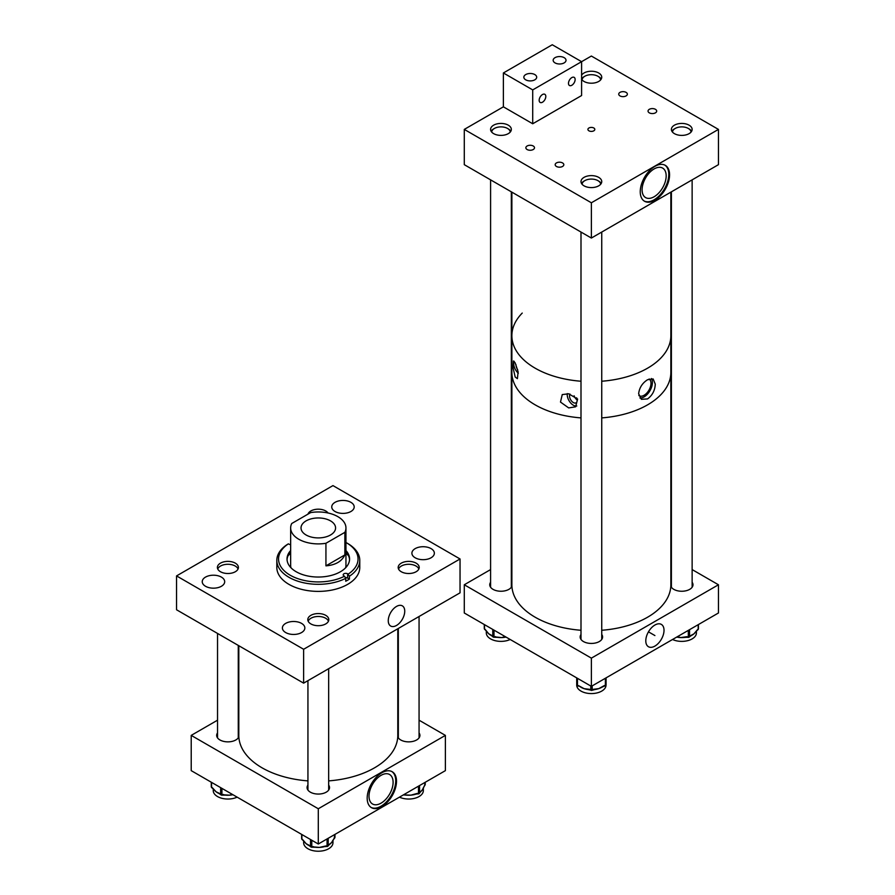 <?xml version="1.0" encoding="UTF-8"?>
<svg xmlns="http://www.w3.org/2000/svg" width="895" height="895" viewBox="0 0 895 895"><rect width="100%" height="100%" fill="white"/><g stroke="black" fill="none" stroke-linecap="round" stroke-linejoin="round"><path stroke-width="1.34" d="M396.507 625.46A11.657 6.735 120 0 0 404.171 614.999A11.657 6.735 120 0 0 402.112 605.736A11.657 6.735 120 0 0 396.507 606.43A11.657 6.735 120 0 0 388.945 616.51A11.657 6.735 120 0 0 390.466 625.907A11.657 6.735 120 0 0 396.507 625.46M301.559 623.39A11.221 6.478 0 0 0 289.331 621.98A11.221 6.478 0 0 0 282.395 627.966A11.221 6.478 0 0 0 285.684 632.552A11.221 6.478 0 0 0 297.923 633.962A11.221 6.478 0 0 0 304.848 627.966A11.221 6.478 0 0 0 301.559 623.39M221.401 577.107A11.221 6.478 0 0 0 209.173 575.698A11.221 6.478 0 0 0 202.236 581.694A11.221 6.478 0 0 0 205.526 586.27A11.221 6.478 0 0 0 217.765 587.679A11.221 6.478 0 0 0 224.69 581.694A11.221 6.478 0 0 0 221.401 577.107M416.13 563.156A10.505 6.064 0 0 0 404.674 561.847A10.505 6.064 0 0 0 398.185 567.452A10.505 6.064 0 0 0 401.262 571.737A10.505 6.064 0 0 0 412.718 573.046A10.505 6.064 0 0 0 419.207 567.452A10.505 6.064 0 0 0 416.13 563.156M431.066 548.613A11.221 6.478 0 0 0 418.838 547.214A11.221 6.478 0 0 0 411.901 553.199A11.221 6.478 0 0 0 415.19 557.786A11.221 6.478 0 0 0 427.43 559.185A11.221 6.478 0 0 0 434.355 553.199A11.221 6.478 0 0 0 431.066 548.613M328.051 513.003A10.505 6.064 0 0 0 325.724 510.967A10.505 6.064 0 0 0 315.174 509.456A10.505 6.064 0 0 0 307.958 514.155M350.907 502.341A11.221 6.478 0 0 0 338.679 500.931A11.221 6.478 0 0 0 331.743 506.917A11.221 6.478 0 0 0 335.032 511.504A11.221 6.478 0 0 0 347.271 512.902A11.221 6.478 0 0 0 354.196 506.917A11.221 6.478 0 0 0 350.907 502.341M235.329 563.156A10.505 6.064 0 0 0 223.873 561.836A10.505 6.064 0 0 0 217.395 567.441A10.505 6.064 0 0 0 220.472 571.726A10.505 6.064 0 0 0 231.917 573.046A10.505 6.064 0 0 0 238.406 567.441A10.505 6.064 0 0 0 235.329 563.156M325.735 615.346A10.505 6.064 0 0 0 314.279 614.026A10.505 6.064 0 0 0 307.802 619.631A10.505 6.064 0 0 0 310.878 623.927A10.505 6.064 0 0 0 322.323 625.236A10.505 6.064 0 0 0 328.812 619.631A10.505 6.064 0 0 0 325.735 615.346M303.629 683.142L303.629 649.278L176.55 575.91L332.962 485.605L460.041 558.972L460.041 592.837L303.629 683.142L176.55 609.775L176.55 575.91M303.629 649.278L460.041 558.972M288.067 555.761A34.457 19.891 180 0 1 290.651 553.434M287.049 559.677A31.269 18.057 180 0 1 290.651 551.947M345.951 550.537A31.269 18.057 180 0 1 349.576 558.972A31.269 18.057 180 0 1 330.266 575.664A31.269 18.057 180 0 1 296.189 571.748A31.269 18.057 180 0 1 287.026 558.972A31.269 18.057 180 0 1 290.651 550.537M290.976 567.766A27.644 15.965 180 0 1 290.651 565.304L290.651 527.938A27.644 15.965 0 0 0 298.751 539.226A27.644 15.965 0 0 0 325.937 543.276L344.866 532.346A27.644 15.965 0 0 0 345.951 527.938A27.644 15.965 0 0 0 337.851 516.65A27.644 15.965 0 0 0 310.654 512.589L291.725 523.519A27.644 15.965 0 0 0 290.651 527.938M345.951 542.482A39.76 22.957 180 0 1 346.41 542.75L347.629 543.444A41.472 23.941 180 0 1 359.768 560.382A41.472 23.941 180 0 1 349.408 576.212L349.408 579.11A41.472 23.941 180 0 1 345.727 581.224L345.727 578.338A41.472 23.941 180 0 1 288.973 577.309A41.472 23.941 180 0 1 276.823 560.382A41.472 23.941 180 0 1 287.194 544.54L288.403 543.847A39.76 22.957 180 0 0 290.181 575.205A39.76 22.957 180 0 0 344.519 576.235L345.727 578.338M359.768 560.382L359.768 567.441A41.472 23.941 180 0 1 334.171 589.57A41.472 23.941 180 0 1 288.973 584.379A41.472 23.941 180 0 1 276.823 567.441L276.823 560.382M288.403 543.847L288.973 544.171A2.595 1.499 0 0 0 290.651 544.607M349.408 579.11L347.629 578.081L347.629 573.784A2.595 1.499 0 0 0 344.788 573.46A2.595 1.499 0 0 0 343.188 574.847A2.595 1.499 0 0 0 343.948 575.91L344.519 576.235M347.629 573.784L349.408 576.212M347.629 543.444L346.41 542.75A39.76 22.957 180 0 1 348.189 574.109M345.951 527.938L345.951 565.304A27.644 15.965 180 0 1 345.615 567.766M345.951 553.434A34.457 19.891 180 0 1 348.535 555.761M345.951 551.947A31.269 18.057 180 0 1 349.542 559.677M345.336 577.655A2.595 1.499 180 0 1 347.629 578.081M330.512 520.879A17.285 9.979 0 0 0 311.684 518.72A17.285 9.979 0 0 0 301.022 527.938A17.285 9.979 0 0 0 306.079 534.986A17.285 9.979 0 0 0 324.907 537.157A17.285 9.979 0 0 0 335.58 527.938A17.285 9.979 0 0 0 330.512 520.879M325.937 543.276L325.937 565.853C335.48 565.069 341.789 561.433 344.866 554.922L344.866 532.346M325.937 565.853L344.866 554.922M654.905 646.089A12.899 7.44 120 0 0 663.408 634.454A12.899 7.44 120 0 0 661.047 624.24A12.899 7.44 120 0 0 654.905 625.034A12.899 7.44 120 0 0 646.57 636.121A12.899 7.44 120 0 0 648.17 646.548A12.899 7.44 120 0 0 654.905 646.089M581 634.477A11.221 6.478 0 0 0 580.15 636.96A11.221 6.478 0 0 0 583.428 641.536A11.221 6.478 0 0 0 595.667 642.946A11.221 6.478 0 0 0 602.592 636.96A11.221 6.478 0 0 0 601.742 634.477M671.395 582.287A11.221 6.478 0 0 0 670.858 583.238M670.825 586.214A11.221 6.478 0 0 0 673.823 589.357A11.221 6.478 0 0 0 686.062 590.756A11.221 6.478 0 0 0 692.987 584.771A11.221 6.478 0 0 0 692.137 582.287M490.594 582.276A11.221 6.478 0 0 0 489.744 584.759A11.221 6.478 0 0 0 493.033 589.346A11.221 6.478 0 0 0 504.075 590.991A11.221 6.478 0 0 0 511.918 586.203M718.45 584.771L591.371 658.138L591.371 686.353L718.45 612.985L718.45 584.771L692.137 569.578M511.873 583.227A11.221 6.478 0 0 0 511.336 582.276M591.371 658.138L464.281 584.771L490.594 569.578M591.371 686.353L464.281 612.985L464.281 584.771M510.195 639.489A14.656 8.458 180 0 1 508.875 640.037A14.656 8.458 180 0 1 493.939 640.339A14.656 8.458 180 0 1 486.309 632.922L486.309 630.964M505.72 637.128L505.999 637.072A14.656 8.458 180 0 1 505.72 637.128A14.656 8.458 180 0 1 501.647 637.576A14.656 8.458 180 0 1 497.463 637.341A14.656 8.458 180 0 1 495.427 636.96M487.518 632.485L485.515 630.136A1.387 0.951 -48 0 1 485.28 629.543L488.625 633.694L491.981 635.584A1.387 0.951 132 0 0 492.216 636.177L490.952 635.305A14.656 8.458 180 0 1 488.625 633.694A14.656 8.458 180 0 1 487.518 632.485A14.656 8.458 180 0 1 487.473 632.429M495.371 636.949L501.647 637.576L505.227 636.625M497.463 637.341L493.962 637.24L495.438 636.613M492.216 636.177L493 636.882A1.387 0.951 -48 0 1 492.765 636.289L492.765 629.431M696.422 631.087L696.422 632.922A14.656 8.458 180 0 1 688.132 640.54A14.656 8.458 180 0 1 672.537 639.5M686.879 637.061A14.656 8.458 180 0 1 684.876 637.397A14.656 8.458 180 0 1 680.67 637.564A14.656 8.458 180 0 1 676.721 637.072M677.459 636.647L680.67 637.564L686.868 636.703L686.912 637.296L684.876 637.397M690.381 635.73L693.871 633.895L697.373 629.8A1.387 0.929 49.7 0 1 697.127 630.404L695.091 632.653A14.656 8.458 180 0 1 693.871 633.895A14.656 8.458 180 0 1 691.432 635.495L690.123 636.334A1.387 0.929 -130.3 0 0 690.381 635.73L689.564 636.423A1.387 0.794 -0 0 1 689.016 636.692A1.387 0.794 -0 0 1 688.311 636.77L688.311 630.382M606.027 684.932L606.027 685.111A14.656 8.458 180 0 1 595.209 693.278A14.656 8.458 180 0 1 578.729 689.396A14.656 8.458 180 0 1 576.716 685.111L576.716 681.341A14.656 8.458 180 0 0 576.716 681.363L576.76 683.836A1.387 1.13 179.3 0 0 576.76 683.858L576.772 677.929M603.443 686.118A14.656 8.458 180 0 1 601.63 687.36A14.656 8.458 180 0 1 598.789 688.613A14.656 8.458 180 0 1 594.895 689.53A14.656 8.458 180 0 1 593.363 689.698M589.592 689.721A14.656 8.458 180 0 1 588.049 689.564A14.656 8.458 180 0 1 584.133 688.669A14.656 8.458 180 0 1 581.235 687.427L578.729 685.771L584.133 688.669L589.525 689.318L589.783 689.933L588.049 689.564M576.693 677.884L576.716 681.375A14.656 8.458 180 0 1 576.716 681.363L576.693 677.884M592.725 689.743A1.387 0.571 -108.7 0 0 593.172 689.922A1.387 0.571 -108.7 0 0 593.419 689.307L598.789 688.613L604.147 685.671A1.387 0.571 71.3 0 1 603.89 686.297L601.63 687.36M579.412 686.208L577.722 685.984L577.465 685.357L578.729 685.771M594.895 689.53L591.919 690.347A1.387 0.571 -108.7 0 0 592.177 689.732L593.419 689.307M328.666 780.887A79.487 45.891 0 0 0 385.566 759.844A79.487 45.891 0 0 0 397.794 735.388L397.794 628.782M238.808 645.72L238.808 735.388A79.487 45.891 0 0 0 307.936 780.887M381.841 772.765A20.742 11.971 -60 0 1 392.211 771.736A20.742 11.971 -60 0 1 395.389 788.361A20.742 11.971 -60 0 1 381.841 806.63A20.742 11.971 -60 0 1 371.47 807.659A20.742 11.971 -60 0 1 368.292 791.046A20.742 11.971 -60 0 1 381.841 772.765M371.089 807.424A20.742 11.971 120 0 0 381.057 806.182A20.742 11.971 120 0 0 394.494 788.26A20.742 11.971 120 0 0 391.809 771.524M398.331 732.904A11.221 6.478 0 0 0 397.794 733.855M397.749 736.831A11.221 6.478 0 0 0 400.759 739.975A11.221 6.478 0 0 0 412.987 741.373A11.221 6.478 0 0 0 419.923 735.388A11.221 6.478 0 0 0 419.061 732.904M217.53 732.904A11.221 6.478 0 0 0 216.668 735.388A11.221 6.478 0 0 0 219.957 739.964A11.221 6.478 0 0 0 231.011 741.608A11.221 6.478 0 0 0 238.842 736.82M307.936 785.094A11.221 6.478 0 0 0 307.075 787.578A11.221 6.478 0 0 0 310.364 792.164A11.221 6.478 0 0 0 322.603 793.563A11.221 6.478 0 0 0 329.528 787.578A11.221 6.478 0 0 0 328.666 785.094M381.057 803.151A17.027 9.834 120 0 0 392.189 788.148A17.027 9.834 120 0 0 389.571 774.499A17.027 9.834 120 0 0 381.057 775.338A17.027 9.834 120 0 0 369.926 790.352A17.027 9.834 120 0 0 372.544 804.001A17.027 9.834 120 0 0 381.057 803.151M318.296 844.007L318.296 808.756L191.217 735.388L191.217 770.64L318.296 844.007L445.386 770.64L445.386 735.388L419.061 720.195M191.217 735.388L217.53 720.195M318.296 808.756L445.386 735.388M238.808 733.844A11.221 6.478 0 0 0 238.271 732.904M423.346 787.913L423.346 790.576A14.656 8.458 180 0 1 417.853 797.176A14.656 8.458 180 0 1 399.461 797.154M416.846 793.82A14.656 8.458 180 0 1 414.81 794.469A14.656 8.458 180 0 1 410.917 795.152A14.656 8.458 180 0 1 406.677 795.163A14.656 8.458 180 0 1 404.753 794.939M404.562 794.905L410.917 795.152L417.059 793.473L414.81 794.469M420.091 792.075L422.35 789.86L424.61 785.385A1.387 1.052 34 0 1 424.465 785.877L422.854 788.965A14.656 8.458 180 0 1 422.35 789.86A14.656 8.458 180 0 1 420.963 791.415L419.945 792.556A1.387 1.052 -146 0 0 420.091 792.075L419.565 792.847A1.387 0.794 0 0 1 419.14 793.183A1.387 0.794 0 0 1 418.491 793.35L418.491 786.168M423.19 788.025A14.656 8.458 180 0 1 422.854 788.965M406.677 795.163L403.332 794.917M332.962 840.36L332.962 842.766A14.656 8.458 180 0 1 326.574 849.747A14.656 8.458 180 0 1 311.471 850.25A14.656 8.458 180 0 1 303.651 842.766L303.651 840.942M325.511 846.334A14.656 8.458 180 0 1 323.453 846.894A14.656 8.458 180 0 1 319.425 847.408A14.656 8.458 180 0 1 315.219 847.241A14.656 8.458 180 0 1 313.216 846.905M304.994 842.508L302.946 840.271A1.387 0.929 -49.8 0 1 302.7 839.667L306.213 843.75L309.715 845.585A1.387 0.929 130.2 0 0 309.972 846.189L308.663 845.35A14.656 8.458 180 0 1 306.213 843.75A14.656 8.458 180 0 1 304.994 842.508A14.656 8.458 180 0 1 304.949 842.463M313.127 846.883L319.425 847.408L325.623 846.01L323.453 846.894M328.834 844.735L331.519 842.631L334.204 838.268A1.387 1.018 39.7 0 1 334.025 838.805L332.235 841.602A14.656 8.458 180 0 1 331.519 842.631A14.656 8.458 180 0 1 329.763 844.242L328.644 845.272A1.387 1.018 -140.3 0 0 328.834 844.735L328.208 845.495A1.387 0.794 0 0 1 327.738 845.809A1.387 0.794 0 0 1 327.067 845.943L327.067 838.951M332.716 840.494A14.656 8.458 180 0 1 332.235 841.602M315.219 847.241L311.74 847.207L313.228 846.558M309.972 846.189L310.789 846.883A1.387 0.929 -49.8 0 1 310.531 846.278L310.531 839.532M237.119 797.143A14.656 8.458 180 0 1 236.604 797.378A14.656 8.458 180 0 1 221.289 798.127A14.656 8.458 180 0 1 213.245 790.576L213.245 788.898M232.935 794.726A14.656 8.458 180 0 1 229.534 795.185A14.656 8.458 180 0 1 225.316 795.107A14.656 8.458 180 0 1 223.347 794.827M218.716 793.373A14.656 8.458 180 0 1 216.109 791.806A14.656 8.458 180 0 1 214.755 790.531A14.656 8.458 180 0 1 214.722 790.486L212.674 788.405A1.387 0.906 -52 0 1 212.417 787.79L216.109 791.806L219.801 793.563A1.387 0.906 128 0 0 220.058 794.178L218.716 793.373M223.213 794.794L229.534 795.185L232.252 794.335M225.316 795.107L221.859 795.14L223.358 794.458M328.443 621.219A10.371 5.985 0 0 0 325.635 618.221A10.371 5.985 0 0 0 315.353 616.722A10.371 5.985 0 0 0 308.16 621.219M238.048 569.019A10.371 5.985 0 0 0 235.228 566.032A10.371 5.985 0 0 0 224.947 564.521A10.371 5.985 0 0 0 217.753 569.019M418.838 569.03A10.371 5.985 0 0 0 416.03 566.032A10.371 5.985 0 0 0 405.748 564.532A10.371 5.985 0 0 0 398.555 569.03M626.097 92.386A4.318 2.495 0 0 0 621.387 91.838A4.318 2.495 0 0 0 618.725 94.143A4.318 2.495 0 0 0 619.989 95.91A4.318 2.495 0 0 0 624.699 96.447A4.318 2.495 0 0 0 627.361 94.143A4.318 2.495 0 0 0 626.097 92.386M655.42 109.313A4.318 2.495 0 0 0 650.721 108.776A4.318 2.495 0 0 0 648.047 111.081A4.318 2.495 0 0 0 649.311 112.848A4.318 2.495 0 0 0 654.021 113.385A4.318 2.495 0 0 0 656.695 111.081A4.318 2.495 0 0 0 655.42 109.313M562.552 162.935A4.318 2.495 0 0 0 557.853 162.387A4.318 2.495 0 0 0 555.18 164.691A4.318 2.495 0 0 0 556.444 166.459A4.318 2.495 0 0 0 561.154 166.996A4.318 2.495 0 0 0 563.816 164.691A4.318 2.495 0 0 0 562.552 162.935M533.23 145.997A4.318 2.495 0 0 0 528.52 145.46A4.318 2.495 0 0 0 525.857 147.764A4.318 2.495 0 0 0 527.121 149.532A4.318 2.495 0 0 0 531.831 150.069A4.318 2.495 0 0 0 534.494 147.764A4.318 2.495 0 0 0 533.23 145.997M654.905 200.223A20.742 11.971 -60 0 1 644.534 201.252A20.742 11.971 -60 0 1 641.357 184.638A20.742 11.971 -60 0 1 654.905 166.358A20.742 11.971 -60 0 1 665.276 165.34A20.742 11.971 -60 0 1 668.453 181.953A20.742 11.971 -60 0 1 654.905 200.223M644.154 201.017A20.742 11.971 120 0 0 654.122 199.775A20.742 11.971 120 0 0 667.569 181.853A20.742 11.971 120 0 0 664.873 165.127M588.921 130.815A3.457 1.991 180 0 1 587.914 129.406A3.457 1.991 180 0 1 590.04 127.571A3.457 1.991 180 0 1 593.81 127.996A3.457 1.991 180 0 1 594.817 129.406A3.457 1.991 180 0 1 592.691 131.252A3.457 1.991 180 0 1 588.921 130.815M654.122 168.931A17.027 9.834 120 0 0 643.002 183.945A17.027 9.834 120 0 0 645.608 197.594A17.027 9.834 120 0 0 654.122 196.755A17.027 9.834 120 0 0 665.253 181.741A17.027 9.834 120 0 0 662.647 168.092A17.027 9.834 120 0 0 654.122 168.931M581.593 75.214A10.371 5.985 180 0 1 598.688 72.987A10.371 5.985 180 0 1 601.731 77.216A10.371 5.985 180 0 1 595.332 82.754A10.371 5.985 180 0 1 584.032 81.456A10.371 5.985 180 0 1 581.593 79.219M493.637 133.635A10.371 5.985 180 0 1 490.594 129.406A10.371 5.985 180 0 1 497.005 123.879A10.371 5.985 180 0 1 508.304 125.177A10.371 5.985 180 0 1 511.336 129.406A10.371 5.985 180 0 1 504.937 134.932A10.371 5.985 180 0 1 493.637 133.635M674.427 133.646A10.371 5.985 180 0 1 671.395 129.417A10.371 5.985 180 0 1 677.795 123.879A10.371 5.985 180 0 1 689.094 125.177A10.371 5.985 180 0 1 692.137 129.417A10.371 5.985 180 0 1 685.738 134.944A10.371 5.985 180 0 1 674.427 133.646M584.043 185.836A10.371 5.985 180 0 1 581 181.595A10.371 5.985 180 0 1 587.4 176.069A10.371 5.985 180 0 1 598.699 177.367A10.371 5.985 180 0 1 601.742 181.595A10.371 5.985 180 0 1 595.343 187.133A10.371 5.985 180 0 1 584.043 185.836M532.715 89.903L532.715 123.767L581.593 95.541L581.593 61.677L591.371 56.038L718.45 129.406L718.45 164.669L591.371 238.048L464.281 164.669L464.281 129.406L503.382 106.829L503.382 72.965L532.715 89.903L581.593 61.677L552.26 44.75L503.382 72.965M718.45 129.406L591.371 202.785L464.281 129.406M591.371 238.048L591.371 202.785M534.818 74.576A6.433 3.714 0 0 0 527.804 73.77A6.433 3.714 0 0 0 523.843 77.205A6.433 3.714 0 0 0 525.723 79.823A6.433 3.714 0 0 0 532.726 80.628A6.433 3.714 0 0 0 536.698 77.205A6.433 3.714 0 0 0 534.818 74.576M564.141 57.649A6.433 3.714 0 0 0 557.137 56.844A6.433 3.714 0 0 0 553.166 60.267A6.433 3.714 0 0 0 555.045 62.896A6.433 3.714 0 0 0 562.06 63.702A6.433 3.714 0 0 0 566.02 60.267A6.433 3.714 0 0 0 564.141 57.649M542.493 94.534A4.699 2.719 -60 0 1 544.842 94.299A4.699 2.719 -60 0 1 545.558 98.058A4.699 2.719 -60 0 1 542.493 102.209A4.699 2.719 -60 0 1 540.132 102.433A4.699 2.719 -60 0 1 539.417 98.674A4.699 2.719 -60 0 1 542.493 94.534M571.815 77.596A4.699 2.719 -60 0 1 574.165 77.362A4.699 2.719 -60 0 1 574.881 81.132A4.699 2.719 -60 0 1 571.815 85.271A4.699 2.719 -60 0 1 569.466 85.506A4.699 2.719 -60 0 1 568.739 81.736A4.699 2.719 -60 0 1 571.815 77.596M532.715 123.767L503.382 106.829M560.975 378.137A79.487 45.891 180 0 1 511.873 335.726A79.487 45.891 -0 0 0 581 381.236A79.487 45.891 180 0 1 560.975 378.137M601.742 630.27A79.487 45.891 180 0 0 670.858 584.771L670.858 372.398A79.487 45.891 180 0 1 601.742 417.898A79.487 45.891 -0 0 0 647.577 404.842A79.487 45.891 -0 0 0 670.858 372.398L670.858 335.726A79.487 45.891 180 0 1 601.742 381.236A79.487 45.891 -0 0 0 647.577 368.181A79.487 45.891 -0 0 0 670.858 335.726L670.858 192.145M581 630.27A79.487 45.891 180 0 1 560.975 627.171A79.487 45.891 180 0 1 511.873 584.771L511.873 372.398A79.487 45.891 -0 0 0 581 417.898A79.487 45.891 180 0 1 560.975 414.799A79.487 45.891 180 0 1 511.873 372.398L511.873 192.145M510.228 132.102A9.263 5.348 -0 0 0 507.521 128.444A9.263 5.348 -0 0 0 504.511 127.291A9.263 5.348 -0 0 0 494.42 128.444A9.263 5.348 -0 0 0 491.702 132.102M491.109 131.263A10.371 5.985 180 0 1 493.637 128.902L494.42 128.444M507.521 128.444L508.304 128.902A10.371 5.985 180 0 1 510.821 131.263M691.029 132.102A9.263 5.348 -0 0 0 688.311 128.455A9.263 5.348 -0 0 0 685.301 127.291A9.263 5.348 -0 0 0 675.21 128.455A9.263 5.348 -0 0 0 672.503 132.102M671.91 131.274A10.371 5.985 180 0 1 674.427 128.902L675.21 128.455M688.311 128.455L689.094 128.902A10.371 5.985 180 0 1 691.622 131.274M600.623 79.912A9.263 5.348 -0 0 0 597.905 76.254A9.263 5.348 -0 0 0 594.906 75.102A9.263 5.348 -0 0 0 584.815 76.254A9.263 5.348 -0 0 0 582.097 79.912M581.593 78.939A10.371 5.985 180 0 1 584.032 76.713L584.815 76.254M597.905 76.254L598.688 76.713A10.371 5.985 180 0 1 601.216 79.084M600.635 184.292A9.263 5.348 -0 0 0 599.74 182.121A9.263 5.348 -0 0 0 597.916 180.645A9.263 5.348 -0 0 0 584.827 180.645A9.263 5.348 -0 0 0 582.108 184.292M581.515 183.464A10.371 5.985 180 0 1 584.043 181.092L584.827 180.645M597.916 180.645L598.699 181.092A10.371 5.985 180 0 1 600.735 182.748A10.371 5.985 180 0 1 601.227 183.464M638.817 395.5A9.767 5.638 120 0 0 639.209 395.758A9.767 5.638 120 0 0 646.727 393.14A9.767 5.638 120 0 0 650.989 383.317A9.767 5.638 120 0 0 649.155 378.965M655.263 384.156C654.983 390.399 652.421 395.31 647.577 398.913L641.391 399.315L638.65 393.755C639.343 387.759 642.319 383.082 647.577 379.715L653.149 378.965L655.263 384.156M639.925 398.006A11.747 6.78 120 0 0 648.237 393.218A11.747 6.78 120 0 0 652.399 382.501A11.747 6.78 120 0 0 651.392 378.518M570.003 394.08A5.404 3.121 -120 0 0 573.337 402.56A5.404 3.121 -120 0 0 576.044 402.828A5.404 3.121 -120 0 0 576.626 397.816M515.184 377.019L517.399 378.663L518.115 371.772L515.184 362.911L513.45 360.976L513.07 367.789L515.184 377.019M567.296 393.621A8.637 4.99 -120 0 0 573.337 405.211A8.637 4.99 -120 0 0 576.794 405.972M568.683 407.907L575.597 406.833L577.633 399.069L568.683 393.789L562.25 394.583L560.483 402.068L568.683 407.907M522.244 313.071A79.487 45.891 -0 0 0 511.873 335.726M514.189 361.334A8.637 4.99 -120 0 0 518.328 373.226M574.109 395.814A5.404 3.121 -120 0 0 577.141 399.942M516.035 364.768A5.404 3.121 -120 0 0 517.646 369.601M493.984 630.136L493.984 636.647A1.387 0.794 -0 0 1 492.765 636.289L491.981 635.584M484.497 624.654L484.497 628.838L485.28 629.543M484.43 628.033A1.387 0.794 -0 0 0 484.273 628.402A1.387 0.794 -0 0 0 484.497 628.838A1.387 0.951 -48 0 0 484.732 629.431L485.515 630.136M493.928 636.983L493.962 637.24A1.387 1.387 0 0 1 493 636.882A1.387 0.951 -48 0 0 493.928 636.983M689.564 629.666L689.564 636.423A1.387 0.929 -130.3 0 1 688.423 637.106L686.868 636.703M697.373 629.8L698.189 629.107L698.189 624.688M698.424 628.659A1.387 1.387 0 0 1 697.943 629.711A1.387 0.929 -130.3 0 0 698.189 629.107A1.387 0.794 -0 0 0 698.424 628.659L698.424 624.542M605.367 685.548A1.387 1.13 179.3 0 0 606.072 684.574L606.072 677.862L606.072 684.563A1.387 0.794 -0 0 1 605.389 685.257L605.389 678.253M589.525 689.318L590.789 689.732L590.789 686.029M577.465 678.332L577.465 685.357A1.387 0.794 -0 0 1 576.772 684.675A1.387 1.13 179.3 0 0 577.499 685.659M592.177 685.894L592.177 689.732A1.387 0.794 -0 0 1 590.789 689.732L591.047 690.347A1.387 1.387 0 0 0 591.919 690.347A1.387 0.571 -108.7 0 1 591.472 690.168L589.783 689.933M604.147 685.671L605.389 685.257A1.387 0.571 -108.7 0 1 605.132 685.872A1.387 1.387 0 0 0 606.072 684.563M578.148 685.794L577.722 685.984A1.387 1.387 0 0 1 576.772 684.686L576.716 681.419M604.696 685.693A1.387 0.571 -108.7 0 0 605.132 685.872L603.89 686.297M419.565 785.541L419.565 792.847A1.387 1.052 -146 0 1 418.468 793.72M403.802 794.648L404.775 794.559M417.059 793.473L418.491 793.35L418.401 793.943A1.387 1.387 0 0 0 419.419 793.339L419.945 792.556M424.61 785.385L425.136 782.331M425.226 782.275L425.226 784.322A1.387 1.387 0 0 1 424.991 785.094A1.387 1.052 -146 0 0 425.136 784.613A1.387 0.794 0 0 0 425.226 784.322A1.387 0.794 0 0 0 425.136 784.031M418.278 793.686L416.969 794.066M328.208 838.291L328.208 845.495A1.387 1.018 -140.3 0 1 327.055 846.301M311.784 840.248L311.784 846.614A1.387 0.794 0 0 1 310.531 846.278L309.715 845.585M325.623 846.01L327.067 845.943L327.022 846.525A1.387 1.387 0 0 0 328.017 846.032L328.644 845.272M334.204 838.268L334.831 834.464M301.883 834.532L301.883 838.973L302.7 839.667M301.772 838.179A1.387 0.794 0 0 0 301.637 838.525A1.387 0.794 0 0 0 301.883 838.973A1.387 0.929 -49.8 0 0 302.13 839.577L302.946 840.271M334.965 834.386L334.965 837.172A1.387 1.387 0 0 1 334.652 838.056A1.387 1.018 -140.3 0 0 334.831 837.519A1.387 0.794 0 0 0 334.965 837.172A1.387 0.794 0 0 0 334.831 836.825M311.673 846.95L311.74 847.207A1.387 1.387 0 0 1 310.789 846.883A1.387 0.929 -49.8 0 0 311.673 846.95M326.955 846.278L325.579 846.592M221.926 788.372L221.926 794.547A1.387 0.794 0 0 1 220.651 794.234L220.651 787.634M211.556 782.387L211.556 787.119L212.417 787.79M219.801 793.563L220.651 794.234A1.387 0.906 -52 0 0 220.92 794.849A1.387 1.387 0 0 0 221.859 795.14L221.77 794.883A1.387 0.906 -52 0 1 220.92 794.849L220.058 794.178M211.399 786.325A1.387 0.794 0 0 0 211.287 786.638A1.387 0.794 0 0 0 211.556 787.119A1.387 0.906 -52 0 0 211.813 787.734L212.674 788.405M654.905 635.562L648.461 631.836L654.905 635.562M484.273 624.531L484.273 628.402A1.387 1.387 0 0 0 484.732 629.431M690.123 636.334L689.307 637.027A1.387 1.387 0 0 1 688.356 637.352L686.912 637.296M697.943 629.711L697.127 630.404M424.991 785.094L424.465 785.877M301.637 834.397L301.637 838.525A1.387 1.387 0 0 0 302.13 839.577M334.652 838.056L334.025 838.805M211.287 782.23L211.287 786.638A1.387 1.387 0 0 0 211.813 787.734M328.666 668.688L328.666 790.061M307.936 680.659L307.936 790.061M238.271 645.407L238.271 737.872M217.53 633.436L217.53 737.872M419.061 616.498L419.061 737.872M398.331 628.469L398.331 737.872M490.594 587.243L490.594 179.861M511.336 587.243L511.336 191.843M671.395 587.254L671.395 191.843M692.137 587.254L692.137 179.861M581 639.444L581 232.062M601.742 639.444L601.742 232.051"/></g></svg>
